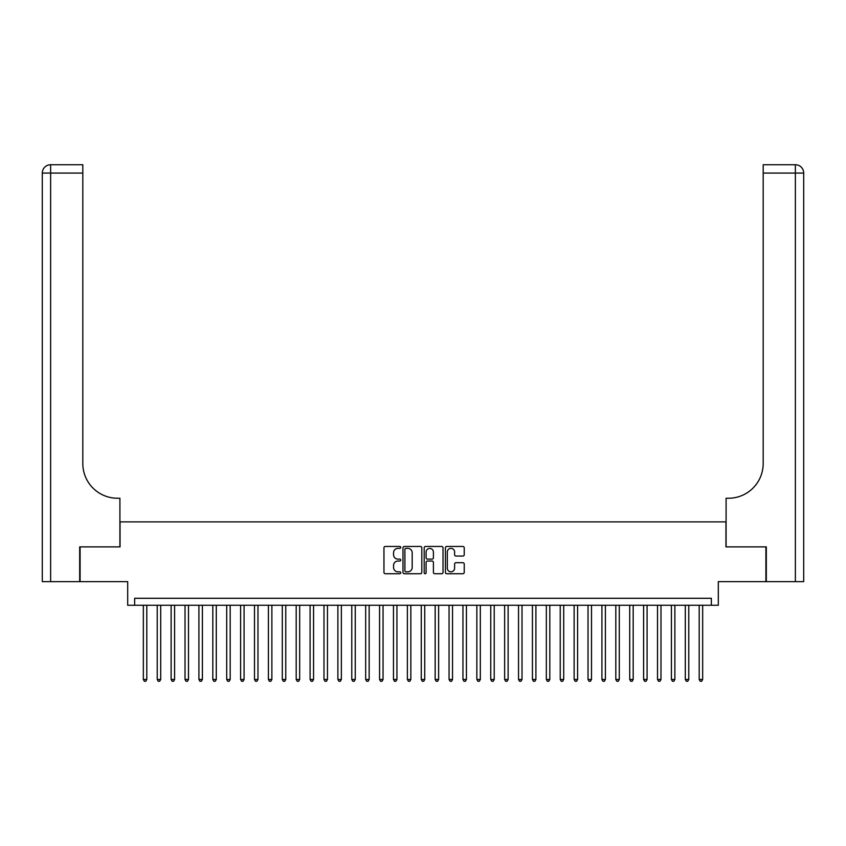 <?xml version="1.0" encoding="UTF-8"?>
<svg xmlns="http://www.w3.org/2000/svg" width="846" height="846" viewBox="0 0 846 846"><rect width="100%" height="100%" fill="white"/><g stroke="black" fill="none" stroke-linecap="round" stroke-linejoin="round"><path stroke-width="1.27" d="M400.761 547.404A0.952 0.952 0 0 0 399.809 546.453L385.321 546.453A1.364 1.364 0 0 0 383.957 547.817L383.957 572.372A1.364 1.364 0 0 0 385.321 573.736L399.809 573.736A0.952 0.952 0 0 0 400.761 572.774A0.952 0.952 0 0 0 399.809 571.822L397.937 571.822A4.367 4.367 0 0 1 393.57 567.455L393.57 565.414A4.367 4.367 0 0 1 397.937 561.046L399.809 561.046A0.952 0.952 0 0 0 400.761 560.094A0.952 0.952 0 0 0 399.809 559.132L397.937 559.132A4.367 4.367 0 0 1 393.57 554.775L393.57 552.724A4.367 4.367 0 0 1 397.937 548.356L399.809 548.356A0.952 0.952 0 0 0 400.761 547.404M462.868 556.065A1.364 1.364 0 0 0 464.232 554.701L464.232 547.817A1.364 1.364 0 0 0 462.868 546.453L446.773 546.453A1.364 1.364 0 0 0 445.408 547.817L445.408 572.372A1.364 1.364 0 0 0 446.773 573.736L462.868 573.736A1.364 1.364 0 0 0 464.232 572.372L464.232 564.049A1.364 1.364 0 0 0 462.868 562.685L455.973 562.685A1.364 1.364 0 0 0 454.609 564.049L454.609 568.174A3.648 3.648 0 0 1 450.96 571.822A3.648 3.648 0 0 1 447.312 568.174L447.312 552.004A3.648 3.648 0 0 1 450.96 548.356A3.648 3.648 0 0 1 454.609 552.004L454.609 554.701A1.364 1.364 0 0 0 455.973 556.065L462.868 556.065M711.359 605.26L718.307 605.26L718.307 581.636L765.905 581.636L765.905 546.886L725.953 546.886L725.953 521.876L120.047 521.876L120.047 546.886L80.095 546.886L80.095 581.636L127.693 581.636L127.693 605.26L711.359 605.26L711.359 598.302L134.641 598.302L134.641 605.26M421.805 547.817A1.364 1.364 0 0 0 420.441 546.453L404.346 546.453A1.364 1.364 0 0 0 402.982 547.817L402.982 572.372A1.364 1.364 0 0 0 404.346 573.736L420.441 573.736A1.364 1.364 0 0 0 421.805 572.372L421.805 547.817M425.559 546.453L441.654 546.453A1.364 1.364 0 0 1 443.018 547.817L443.018 572.372A1.364 1.364 0 0 1 441.654 573.736L434.77 573.736A1.364 1.364 0 0 1 433.406 572.372L433.406 562.41A1.364 1.364 0 0 0 432.042 561.046L427.463 561.046A1.364 1.364 0 0 0 426.098 562.41L426.098 572.774A0.952 0.952 0 0 1 425.147 573.736A0.952 0.952 0 0 1 424.195 572.774L424.195 547.817A1.364 1.364 0 0 1 425.559 546.453M405.847 548.356A0.952 0.952 0 0 0 404.896 549.318L404.896 570.87A0.952 0.952 0 0 0 405.847 571.822L407.825 571.822A4.367 4.367 0 0 0 412.192 567.455L412.192 552.724A4.367 4.367 0 0 0 407.825 548.356L405.847 548.356M433.406 552.078A3.648 3.648 0 0 0 429.747 548.43A3.648 3.648 0 0 0 426.098 552.078L426.098 557.768A1.364 1.364 0 0 0 427.463 559.132L432.042 559.132A1.364 1.364 0 0 0 433.406 557.768L433.406 552.078M143.334 605.26L143.334 679.465L146.802 679.465L146.802 605.26M146.802 679.465L145.766 681.273L144.37 681.273L143.334 679.465M79.683 546.886L119.91 546.886L119.91 498.252L117.552 498.252A34.739 34.739 0 0 1 82.813 463.513L82.813 173.07L50.633 173.07L50.633 581.636L79.683 581.636L79.683 546.886M50.633 581.636L42.3 581.636L42.3 173.07A8.333 8.333 0 0 1 50.633 164.727L82.813 164.727L82.813 173.07M42.3 498.252L42.3 173.07L50.633 173.07L50.633 164.727M117.552 498.252A34.739 34.739 0 0 1 82.813 463.513M766.317 546.886L726.09 546.886L726.09 498.252L728.448 498.252A34.739 34.739 0 0 0 763.187 463.513L763.187 164.727L795.367 164.727A8.333 8.333 0 0 1 803.7 173.07L803.7 581.636L766.317 581.636L766.317 546.886M728.448 498.252A34.739 34.739 0 0 0 763.187 463.513M157.229 605.26L157.229 679.465L160.698 679.465L160.698 605.26M160.698 679.465L159.661 681.273L158.265 681.273L157.229 679.465M171.125 605.26L171.125 679.465L174.593 679.465L174.593 605.26M174.593 679.465L173.557 681.273L172.161 681.273L171.125 679.465M185.02 605.26L185.02 679.465L188.489 679.465L188.489 605.26M188.489 679.465L187.452 681.273L186.057 681.273L185.02 679.465M198.916 605.26L198.916 679.465L202.395 679.465L202.395 605.26M202.395 679.465L201.348 681.273L199.963 681.273L198.916 679.465M212.811 605.26L212.811 679.465L216.29 679.465L216.29 605.26M216.29 679.465L215.244 681.273L213.858 681.273L212.811 679.465M226.707 605.26L226.707 679.465L230.186 679.465L230.186 605.26M230.186 679.465L229.139 681.273L227.754 681.273L226.707 679.465M240.602 605.26L240.602 679.465L244.082 679.465L244.082 605.26M244.082 679.465L243.035 681.273L241.649 681.273L240.602 679.465M254.498 605.26L254.498 679.465L257.977 679.465L257.977 605.26M257.977 679.465L256.93 681.273L255.545 681.273L254.498 679.465M268.404 605.26L268.404 679.465L271.873 679.465L271.873 605.26M271.873 679.465L270.836 681.273L269.44 681.273L268.404 679.465M282.3 605.26L282.3 679.465L285.768 679.465L285.768 605.26M285.768 679.465L284.732 681.273L283.336 681.273L282.3 679.465M296.195 605.26L296.195 679.465L299.664 679.465L299.664 605.26M299.664 679.465L298.627 681.273L297.232 681.273L296.195 679.465M310.091 605.26L310.091 679.465L313.559 679.465L313.559 605.26M313.559 679.465L312.523 681.273L311.127 681.273L310.091 679.465M323.986 605.26L323.986 679.465L327.465 679.465L327.465 605.26M327.465 679.465L326.419 681.273L325.033 681.273L323.986 679.465M337.882 605.26L337.882 679.465L341.361 679.465L341.361 605.26M341.361 679.465L340.314 681.273L338.929 681.273L337.882 679.465M351.777 605.26L351.777 679.465L355.257 679.465L355.257 605.26M355.257 679.465L354.21 681.273L352.824 681.273L351.777 679.465M365.673 605.26L365.673 679.465L369.152 679.465L369.152 605.26M369.152 679.465L368.105 681.273L366.72 681.273L365.673 679.465M379.568 605.26L379.568 679.465L383.048 679.465L383.048 605.26M383.048 679.465L382.001 681.273L380.615 681.273L379.568 679.465M393.475 605.26L393.475 679.465L396.943 679.465L396.943 605.26M396.943 679.465L395.896 681.273L394.511 681.273L393.475 679.465M407.37 605.26L407.37 679.465L410.839 679.465L410.839 605.26M410.839 679.465L409.802 681.273L408.407 681.273L407.37 679.465M421.266 605.26L421.266 679.465L424.734 679.465L424.734 605.26M424.734 679.465L423.698 681.273L422.302 681.273L421.266 679.465M435.161 605.26L435.161 679.465L438.63 679.465L438.63 605.26M438.63 679.465L437.594 681.273L436.198 681.273L435.161 679.465M449.057 605.26L449.057 679.465L452.525 679.465L452.525 605.26M452.525 679.465L451.489 681.273L450.104 681.273L449.057 679.465M462.952 605.26L462.952 679.465L466.432 679.465L466.432 605.26M466.432 679.465L465.385 681.273L463.999 681.273L462.952 679.465M476.848 605.26L476.848 679.465L480.327 679.465L480.327 605.26M480.327 679.465L479.28 681.273L477.895 681.273L476.848 679.465M490.743 605.26L490.743 679.465L494.223 679.465L494.223 605.26M494.223 679.465L493.176 681.273L491.79 681.273L490.743 679.465M504.639 605.26L504.639 679.465L508.118 679.465L508.118 605.26M508.118 679.465L507.071 681.273L505.686 681.273L504.639 679.465M518.535 605.26L518.535 679.465L522.014 679.465L522.014 605.26M522.014 679.465L520.967 681.273L519.581 681.273L518.535 679.465M532.441 605.26L532.441 679.465L535.909 679.465L535.909 605.26M535.909 679.465L534.873 681.273L533.477 681.273L532.441 679.465M546.336 605.26L546.336 679.465L549.805 679.465L549.805 605.26M549.805 679.465L548.768 681.273L547.373 681.273L546.336 679.465M560.232 605.26L560.232 679.465L563.7 679.465L563.7 605.26M563.7 679.465L562.664 681.273L561.268 681.273L560.232 679.465M574.127 605.26L574.127 679.465L577.596 679.465L577.596 605.26M577.596 679.465L576.56 681.273L575.164 681.273L574.127 679.465M588.023 605.26L588.023 679.465L591.502 679.465L591.502 605.26M591.502 679.465L590.455 681.273L589.07 681.273L588.023 679.465M601.918 605.26L601.918 679.465L605.398 679.465L605.398 605.26M605.398 679.465L604.351 681.273L602.965 681.273L601.918 679.465M615.814 605.26L615.814 679.465L619.293 679.465L619.293 605.26M619.293 679.465L618.246 681.273L616.861 681.273L615.814 679.465M629.71 605.26L629.71 679.465L633.189 679.465L633.189 605.26M633.189 679.465L632.142 681.273L630.756 681.273L629.71 679.465M643.605 605.26L643.605 679.465L647.084 679.465L647.084 605.26M647.084 679.465L646.037 681.273L644.652 681.273L643.605 679.465M657.511 605.26L657.511 679.465L660.98 679.465L660.98 605.26M660.98 679.465L659.943 681.273L658.548 681.273L657.511 679.465M671.407 605.26L671.407 679.465L674.875 679.465L674.875 605.26M674.875 679.465L673.839 681.273L672.443 681.273L671.407 679.465M685.302 605.26L685.302 679.465L688.771 679.465L688.771 605.26M688.771 679.465L687.735 681.273L686.339 681.273L685.302 679.465M699.198 605.26L699.198 679.465L702.666 679.465L702.666 605.26M702.666 679.465L701.63 681.273L700.234 681.273L699.198 679.465M795.367 581.636L795.367 173.07L763.187 173.07M795.367 164.727L795.367 173.07L803.7 173.07"/></g></svg>
